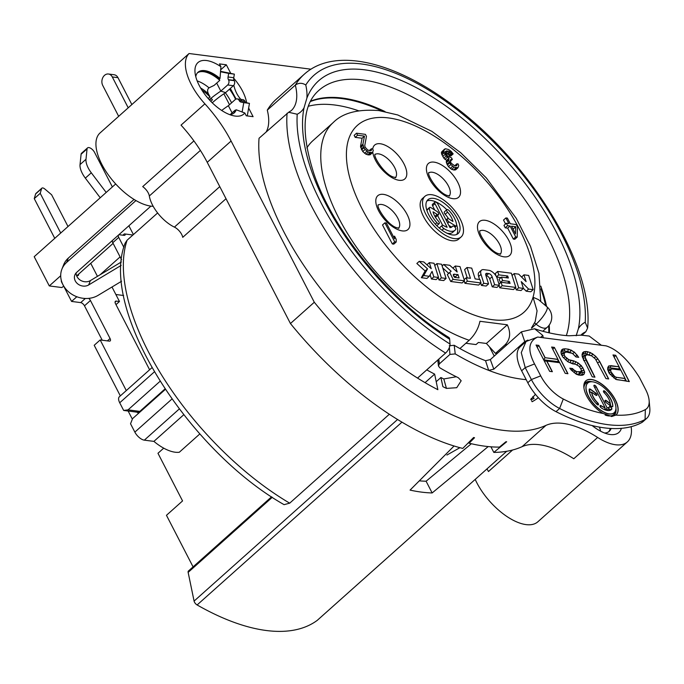 <?xml version="1.0" encoding="UTF-8"?>
<svg xmlns="http://www.w3.org/2000/svg" width="684" height="684" viewBox="0 0 684 684"><rect width="100%" height="100%" fill="white"/><g stroke="black" fill="none" stroke-linecap="round" stroke-linejoin="round"><path stroke-width="1.03" d="M102.232 340.222L84.483 305.825A3.625 1.719 48.3 0 0 80.695 302.61L71.572 301.43L61.765 282.432A3.625 1.719 -131.7 0 1 61.346 280.526M132.414 419.044A12.697 9.824 97.3 0 1 131.542 417.625L128.139 411.024M120.333 395.899L94.204 345.283L100.172 339.957L109.286 341.128A3.625 1.719 48.3 0 0 110.192 340.914A3.625 1.719 48.3 0 0 110.056 338.503L90.442 300.498A3.625 1.719 48.3 0 0 88.732 298.369M54.763 238.348L34.26 198.625L35.636 193.914A3.625 1.719 -131.7 0 1 35.901 193.478L41.869 188.16A3.625 1.719 -131.7 0 1 44.828 189.006L51.616 194.769L68.007 226.524M76.531 275.515L77.395 275.626A3.625 1.719 48.3 0 0 78.301 275.413A3.625 1.719 48.3 0 0 78.583 274.173M138.45 413.392A3.625 2.804 97.3 0 1 137.51 412.298L135.449 411.956L139.844 411.383L164.998 388.931M139.502 412.452L137.45 412.187M97.453 276.353L90.733 263.331M111.996 287.006L119.478 301.507L116.289 301.097A3.625 1.719 48.3 0 0 115.382 301.319A3.625 1.719 48.3 0 0 115.519 303.73L149.608 369.77M126.292 390.573L100.172 339.957M60.722 233.03L40.219 193.307L41.604 188.587A3.625 1.719 -131.7 0 1 41.869 188.16M199.839 433.93L179.302 452.252A38.458 18.177 -131.7 0 1 153.9 441.385L144.333 440.154A9.072 4.284 -131.7 0 1 134.859 432.117L130.541 423.755L132.576 418.634L165.314 389.41M135.449 411.956L123.676 410.451L119.717 402.782A9.072 4.284 -131.7 0 1 119.375 396.746L151.925 367.701M123.676 410.451L128.053 409.861L160.056 381.296M128.053 409.861L139.844 411.383M193.076 566.874L166.46 515.3L182.56 500.927L157.97 453.278L163.715 448.157M115.861 294.505L123.642 295.505M120.102 256.91L100.095 274.763M122.906 235.202L124.36 233.902L132.927 235.005M77.01 275.575L113.108 243.367M60.696 275.746L49.291 285.929L61.859 287.545L63.697 286.177M49.291 285.929L34.2 256.697L115.699 183.962M310.981 69.204L189.075 53.514A47.162 22.29 48.3 0 0 204.892 103.84A90.698 42.861 -131.7 0 1 231.089 141.032L314.298 302.251L290.443 323.541A226.755 107.157 48.3 0 0 462.76 448.422L473.619 437.503A226.755 107.157 48.3 0 0 474.534 437.734L469.104 443.189A226.755 107.157 -131.7 0 0 499.448 447.097L505.878 441.77A226.755 107.157 48.3 0 0 506.673 441.753L493.822 452.415L490.924 446.806M127.104 240.195A199.548 94.298 48.3 0 0 289.691 503.167L284.065 504.655C187.288 449.662 98.949 309.442 125.163 243.119L127.104 240.195L157.619 212.963M289.691 503.167L389.35 414.239M512.598 450.004L488.47 471.541A14.509 6.857 48.3 0 0 486.94 468.933M226.019 198.719L182.739 237.339A9.072 4.284 48.3 0 0 174.403 227.114A27.215 12.859 -131.7 0 1 149.326 195.983A9.072 4.284 48.3 0 0 142.7 186.621L193.914 140.913M201.96 90.22A21.315 10.072 -131.7 0 1 210.082 97.085L208.423 93.87A23.581 11.141 48.3 0 0 200.592 87.98M211.356 98.53L212.433 99.855A21.315 10.072 -131.7 0 0 211.356 98.53L209.603 100.095M610.231 428.415A27.215 12.859 -131.7 0 1 608.64 431.792M218.829 78.489L219.778 80.344A27.215 12.859 -131.7 0 0 197.454 72.837M230.251 114.536L235.168 110.15A27.215 12.859 -131.7 0 1 233.62 113.364M235.168 110.15L235.45 110.688M608.965 431.561A27.215 12.859 48.3 0 0 610.692 428.44M611.12 428.458A27.215 12.859 -131.7 0 1 609.273 431.305A27.215 12.859 -131.7 0 1 604.622 433.023M621.388 428.312A34.465 16.288 -131.7 0 1 608.786 434.263A34.465 16.288 -131.7 0 1 592.13 425.551M314.298 302.251A226.755 107.157 48.3 0 0 545.943 425.388A90.698 42.861 -131.7 0 1 597.645 437.461A47.162 22.29 48.3 0 0 627.331 441.932A47.162 22.29 48.3 0 0 631.135 426.671M419.472 83.422L418.899 83.097M306.877 147.932A143.307 67.725 -131.7 0 1 312.99 140.605L333.27 122.504A143.307 67.725 -131.7 0 0 348.532 235.159A143.307 67.725 -131.7 0 0 469.19 340.281L459.913 348.566M489.47 346.856L494.241 356.099M209.261 99.719A65.006 27.42 -27.3 0 1 220.821 91.092L227.669 84.978A3.625 2.804 -82.7 0 0 228.55 79.925L228.422 79.677A3.625 2.804 97.3 0 1 228.054 76.984L233.748 77.719L234.373 74.146L230.764 73.41L226.318 64.783L219.478 63.903L220.923 66.707A34.465 16.288 -131.7 0 0 195.017 72.418A34.465 16.288 -131.7 0 0 233.757 115.827A34.465 16.288 -131.7 0 0 244.812 112.988L246.257 115.793L253.097 116.673L248.643 108.046L249.455 103.378L246.702 102.814A3.625 2.804 -82.7 0 1 244.94 101.369L239.109 100.386A3.625 2.804 -82.7 0 0 237.186 98.915A3.625 2.804 -82.7 0 0 235.211 99.59L228.371 105.704L232.081 112.903M233.689 78.19A34.465 16.288 -131.7 0 1 246.616 102.797M576.167 335.776L578.408 328.628A70.751 33.431 -131.7 0 1 585.222 322.258A191.383 90.433 48.3 0 0 469.968 120.17A191.383 90.433 48.3 0 0 305.782 84.996A70.751 33.431 -131.7 0 1 306.894 98.086L304.021 107.867A70.751 33.431 -131.7 0 1 297.207 114.245L288.648 112.262L259.039 138.271A198.642 93.87 48.3 0 0 417.548 378.09A198.642 93.87 -131.7 0 0 437.863 389.692L434.639 374.114A176.865 83.576 48.3 0 1 426.756 369.873M358.578 110.765A176.865 83.576 48.3 0 0 308.407 106.234M531.562 400.627L532.126 401.722A198.642 93.87 -131.7 0 0 538.334 397.678M585.222 322.258L587.616 328.063C594.037 265.948 530.485 162.382 453.278 105.601C395.07 61.449 334.69 46.666 304.183 74.308L276.148 99.325A198.642 93.87 48.3 0 0 267.29 110.124L295.326 85.107A63.492 30.002 -131.7 0 1 291.204 110.663L288.648 112.262M266.221 131.867A63.492 30.002 48.3 0 0 267.29 110.124M497.704 353.004A143.307 67.725 48.3 0 1 495.455 353.406L504.997 344.89A143.307 67.725 48.3 0 0 507.246 344.488M128.874 225.788L133.406 234.569M106.191 192.452L91.297 172.804A18.143 8.576 -131.7 0 1 85.996 159.278L87.056 148.924A5.446 2.574 -131.7 0 1 87.518 147.915A5.446 2.574 -131.7 0 1 94.563 152.412L112.373 186.929M123.872 247.352L118.734 237.391A3.625 1.719 -131.7 0 1 118.597 234.98A3.625 1.719 -131.7 0 1 119.503 234.766L124.06 235.347A3.625 1.719 48.3 0 0 124.975 235.134A3.625 1.719 48.3 0 0 125.275 234.013M100.232 197.77L85.338 178.131A18.143 8.576 -131.7 0 1 80.037 164.605L81.088 154.251A5.446 2.574 -131.7 0 1 81.55 153.233L87.518 147.915M121.59 259.8L112.775 242.717A3.625 1.719 -131.7 0 1 112.638 240.298L118.597 234.98M384.904 222.822L382.51 224.951L392.317 243.949L393.804 244.137L396.19 242.008L396.207 239.366L394.54 236.134L394.523 238.776L386.383 223.01L384.904 222.822L394.702 241.82L396.19 242.008M356.526 133.209L354.141 135.338L355.184 137.356L362.092 138.245L360.511 146.35L362.734 151.54L365.957 154.216L368.633 154.943L370.155 154.755L372.541 152.626L373.267 150.454L372.677 148.873L371.446 148.71L371.25 150.574L367.795 150.129L365.102 147.145L364.76 145.589L366.453 136.373L365.41 134.355L356.526 133.209L357.57 135.227L364.478 136.116L362.896 144.221L363.614 146.949L365.119 149.411L368.343 152.087L372.541 152.626M444.668 149.026L441.71 151.839L441.513 153.695L443.813 158.141L446.584 160.389L446.353 162.621L448.439 166.665L451.671 169.35L454.099 170.034L455.621 169.854L458.006 167.725L458.725 165.554L458.143 163.972L456.903 163.809L456.715 165.673L454.698 165.793L450.978 163.048L450.294 159.936L452.346 159.449L451.517 157.833L447.678 156.208L445.515 152.908L445.421 151.386L448.217 150.993L450.363 152.028L451.936 153.738L453.176 153.891L451.175 151.378L448.619 149.531L445.446 148.744L443.771 150.42L444.284 152.754L446.199 156.012L448.969 158.26L448.738 160.492L450.824 164.536L454.056 167.221L458.006 167.725M445.609 153.096L447.977 154.156L449.55 155.867L450.79 156.02L453.176 153.891M505.904 217.931L508.828 223.591L506.357 223.275L507.614 225.694L510.084 226.019L515.71 236.929L517.198 237.126L517.489 226.968L516.24 224.54L510.307 223.779L507.391 218.119L505.904 217.931L503.518 220.06L505.553 223.993M506.357 223.275L503.971 225.404L505.228 227.823L507.699 228.148L513.325 239.058L514.813 239.255L517.198 237.126M452.902 268.119L455.287 265.99L457.194 272.035L449.747 265.281L443.694 264.494L451.132 271.257L449.704 272.463L453.099 279.354L464.496 280.816L460.007 266.598L455.287 265.99M442.779 267.966L448.713 273.352M449.704 272.463L447.319 274.592L450.713 281.483L462.11 282.945L464.496 280.816M438.273 277.713L438.983 279.97L443.702 280.577L446.088 278.448L441.599 264.229L436.879 263.622L441.368 277.841L446.088 278.448M426.944 264.776L429.33 262.647L431.236 268.692L423.781 261.938L419.232 261.348L427.517 268.855L423.721 275.567L429.304 276.293L432.083 271.377L433.818 276.866L438.538 277.482L434.049 263.254L429.33 262.647M419.232 261.348L416.847 263.477L425.123 270.984L421.335 277.695L426.919 278.422L429.304 276.293M430.125 274.848L431.433 278.995L436.153 279.611L438.538 277.482M464.231 281.056L464.94 283.313L478.62 285.074L481.006 282.945L479.929 279.534L475.141 278.918L471.729 268.111L467.01 267.495L470.421 278.311L466.249 277.772L467.326 281.184L481.006 282.945M467.01 267.495L464.624 269.624L467.232 277.901M480.741 283.185L481.451 285.442L486.17 286.049L488.556 283.92L485.811 275.216A3.625 1.719 -131.7 0 1 485.982 273.549A3.625 1.719 -131.7 0 1 486.897 273.335L488.829 273.583A2.898 1.368 -131.7 0 1 492.112 276.755L494.618 284.698L499.337 285.305L497.106 278.243A7.259 3.429 48.3 0 0 488.906 270.317L483.716 269.65A9.072 4.284 48.3 0 0 481.451 270.189A9.072 4.284 48.3 0 0 481.014 274.361L483.836 283.313L488.556 283.92M485.948 275.652L488.829 273.583M499.337 285.305L496.952 287.434L492.232 286.827L489.727 278.884A2.898 1.368 48.3 0 0 486.444 275.712M481.451 270.189L479.065 272.317A9.072 4.284 48.3 0 0 478.629 276.49L479.569 279.482M499.072 285.544L499.782 287.802L513.462 289.563L515.847 287.434L511.358 273.207L497.678 271.445L498.756 274.857L507.716 276.011L508.34 278.003L501.5 277.123L502.578 280.534L509.418 281.415L510.05 283.407L501.09 282.253L502.167 285.673L515.847 287.434M497.678 271.445L495.293 273.574L496.054 275.994M496.618 277.02L500.987 277.584M501.5 277.123L499.115 279.252L500.577 282.714M515.582 287.665L516.292 289.922L521.011 290.529L523.397 288.4L521.251 281.611L528.604 289.076L533.161 289.657L528.672 275.438L523.953 274.831L526.099 281.62L518.746 274.164L514.188 273.574L518.677 287.793L523.397 288.4M523.363 288.306L526.218 291.204L530.775 291.786L533.161 289.657M523.953 274.831L521.601 277.054M424.884 196.351L422.498 198.48A27.215 12.859 48.3 0 0 423.524 216.58A27.215 12.859 48.3 0 0 458.742 239.084L461.127 236.955A27.215 12.859 48.3 0 0 460.101 218.854A27.215 12.859 48.3 0 0 424.884 196.351A27.215 12.859 48.3 0 0 425.91 214.451A27.215 12.859 48.3 0 0 461.127 236.955M512.906 228.815L513.351 229.67M453.637 276.404L455.595 276.652L455.869 277.524M446.789 209.714A22.675 10.713 48.3 0 0 426.884 200.993M456.741 234.45A22.675 10.713 48.3 0 0 456.579 224.557M434.896 202.173A2.266 1.069 48.3 0 0 434.981 203.687L447.156 227.276A13.603 6.43 -131.7 0 1 443.634 225.6A2.266 1.069 48.3 0 0 442.223 225.395A2.266 1.069 48.3 0 0 442.3 226.883A2.266 1.069 48.3 0 0 443.839 228.576A18.143 8.576 48.3 0 0 455.082 230.192A18.143 8.576 48.3 0 0 455.724 229.465A2.266 1.069 48.3 0 0 454.843 227.062A2.266 1.069 48.3 0 0 452.62 226.173A2.266 1.069 48.3 0 0 452.543 226.267A13.603 6.43 -131.7 0 1 452.064 226.806A13.603 6.43 -131.7 0 1 450.012 227.644L437.828 204.046A2.266 1.069 48.3 0 0 434.896 202.173L432.51 204.302A2.266 1.069 48.3 0 0 432.596 205.816L434.785 210.065M437.572 215.46L442.625 225.25M442.223 225.395L439.838 227.524A2.266 1.069 48.3 0 0 439.667 228.336M446.934 233.167A18.143 8.576 48.3 0 0 452.697 232.321L455.082 230.192M435.092 216.708A2.266 1.069 48.3 0 0 436.161 216.725L438.547 214.596A2.266 1.069 48.3 0 0 438.47 213.109A2.266 1.069 48.3 0 0 436.931 211.407L430.963 207.662A2.266 1.069 48.3 0 0 429.561 207.457A2.266 1.069 48.3 0 0 429.364 208.073A18.143 8.576 48.3 0 0 436.905 222.693A2.266 1.069 48.3 0 0 439.179 223.625A2.266 1.069 48.3 0 0 438.427 221.18A13.603 6.43 -131.7 0 1 433.023 211.801L437.144 214.391A2.266 1.069 48.3 0 0 438.547 214.596M429.561 207.457L427.175 209.586A2.266 1.069 48.3 0 0 426.978 210.202A18.143 8.576 48.3 0 0 427.047 210.877M446.832 209.68L444.446 211.809A2.266 1.069 48.3 0 0 445.19 214.254L447.575 212.125A13.603 6.43 -131.7 0 1 452.988 221.505L448.849 218.906A2.266 1.069 48.3 0 0 447.447 218.709A2.266 1.069 48.3 0 0 447.524 220.188A2.266 1.069 48.3 0 0 449.063 221.89L455.048 225.652A2.266 1.069 48.3 0 0 456.45 225.848A2.266 1.069 48.3 0 0 456.647 225.233A18.143 8.576 48.3 0 0 449.106 210.621A2.266 1.069 48.3 0 0 446.832 209.68A2.266 1.069 48.3 0 0 447.575 212.125M448.524 218.726A13.603 6.43 48.3 0 0 445.19 214.254M448.832 225.378L451.585 227.105M469.19 340.281C474.747 334.989 478.338 328.662 479.946 321.283L507.306 324.806C511.025 332.86 510.255 339.555 504.997 344.89M542.763 331.287L547.209 327.328A13.603 6.43 -131.7 0 1 536.102 324.148A13.603 3.386 -49.7 0 0 547.097 309.194A13.603 3.386 -49.7 0 0 546.952 306.808L538.479 299.609L533.033 297.249L537.068 310.835L535.204 321.591L531.4 328.106M425.063 382.655L434.639 374.114M310.416 101.523A176.865 83.576 -131.7 0 1 382.245 111.082M541.018 288.981A176.865 83.576 -131.7 0 1 545.712 305.748M548.654 325.823A176.865 83.576 -131.7 0 1 548.824 332.8M417.548 378.09L445.575 353.072A7.259 3.334 122.2 0 0 450.012 344.043L449.679 339.273A184.124 87.005 -131.7 0 1 304.029 107.858M566.335 335.579A176.865 83.576 -131.7 0 0 482.904 150.112A176.865 83.576 -131.7 0 0 318.676 90.553C302.268 105.045 300.746 132.995 314.118 174.411C334.023 232.389 391.675 302.285 448.772 337.392A7.259 3.334 122.2 0 1 449.679 339.273M471.37 443.736L426.098 481.22A203.174 96.008 -131.7 0 1 419.326 480.843M454.073 445.985L410.067 490.103A217.683 102.865 48.3 0 0 432.151 492.95L488.205 446.566M432.151 492.95L426.098 481.22M493.822 452.415A226.755 107.157 48.3 0 0 522.089 446.678L545.943 425.388M290.443 323.541L207.235 162.322A90.698 42.861 48.3 0 0 181.038 125.129L204.892 103.84M153.19 206.32A47.162 22.29 -131.7 0 1 108.559 175.224A47.162 22.29 -131.7 0 1 100.035 132.961L177.566 63.766A47.162 22.29 48.3 0 0 177.147 64.159L189.075 53.514M178.002 63.398A47.162 22.29 48.3 0 0 177.566 63.766M229.491 104.695L223.865 93.793M225.369 92.793A35.149 16.613 -131.7 0 1 231.577 102.839M627.331 441.932L537.872 521.772A47.162 22.29 -131.7 0 1 476.834 482.767A47.162 22.29 -131.7 0 1 475.209 479.399M597.645 437.461L573.79 458.75A90.698 42.861 48.3 0 0 522.089 446.678M317.308 620.311A3.625 1.719 -131.7 0 1 317.248 620.371A3.625 1.719 -131.7 0 1 317.188 620.414A217.683 102.865 48.3 0 1 197.12 604.955A3.625 1.719 -131.7 0 1 194.085 601.091L397.584 419.472M272.275 497.294L188.143 572.38A3.625 1.719 -131.7 0 1 188.399 571.046L271.574 496.823M188.143 572.38L194.085 601.091M135.945 200.549L66.656 262.391A23.581 20.221 -158.5 0 0 61.919 269.145A23.581 20.221 -158.5 0 0 70.469 293.333A23.581 20.221 -158.5 0 0 98.12 295.343L121.572 281.244M121.162 265.409L88.672 284.946A8.995 7.712 -158.5 0 1 77.318 283.527A8.995 7.712 -158.5 0 1 74.864 274.951A8.995 7.712 -158.5 0 1 76.668 272.377L150.907 206.123M121.384 261.963L90.382 280.602A8.995 7.712 -158.5 0 1 79.028 279.183A8.995 7.712 -158.5 0 1 76.112 272.933M134.055 199.429L68.366 258.048A23.581 20.221 -158.5 0 0 63.629 264.802L61.919 269.145M212.254 102.814A55.934 23.598 -27.3 0 1 225.617 92.631L220.821 91.092L216.7 83.089M228.054 76.984L228.67 73.41L220.453 71.734M242.119 112.073L243.761 102.643L241.007 102.078A3.625 2.804 97.3 0 1 239.238 100.633L239.109 100.386M128.216 107.807L112.287 76.95A7.259 5.617 -82.7 0 0 108.44 74.009A7.259 5.617 -82.7 0 0 102.814 77.608A7.259 5.617 -82.7 0 0 102.745 85.466L118.674 116.323M219.778 80.344L214.126 85.389L209.039 87.834C207.389 89.108 207.184 91.117 208.423 93.87M210.082 97.085L208.081 98.393M131.858 104.558L117.981 77.677A7.259 5.617 -82.7 0 0 114.142 74.744L108.44 74.009M225.617 92.631L230.328 88.424L236.117 99.043M237.186 98.915L242.888 99.65A3.625 2.804 97.3 0 1 244.804 101.121M233.748 77.719A3.625 2.804 -82.7 0 0 234.116 80.404L234.244 80.661A3.625 2.804 97.3 0 1 233.817 85.218C235.159 91.203 237.69 96.111 241.426 99.958M197.719 72.538A27.215 12.859 48.3 0 1 219.419 78.985L220.017 78.455L220.923 66.707M244.812 112.988L236.177 109.765L235.578 110.295A27.215 12.859 48.3 0 1 233.937 113.125M220.017 78.455A27.215 12.859 48.3 0 0 198.009 72.265A27.215 12.859 48.3 0 0 195.778 76.694M229.593 114.587A27.215 12.859 48.3 0 0 234.244 112.869A27.215 12.859 48.3 0 0 236.177 109.765M247.275 115.921L248.643 108.046M226.318 64.783L220.616 69.871M230.764 73.41L221.881 71.598A3.625 2.804 -82.7 0 0 221.727 71.572A3.625 2.804 -82.7 0 0 221.565 71.555M230.328 88.424L233.372 85.714A3.625 2.804 -82.7 0 0 233.817 85.218M243.761 102.643L249.455 103.378M221.684 110.449A65.006 27.42 -27.3 0 1 228.371 105.704M210.775 101.335L212.433 99.855M228.67 73.41L234.373 74.146M153.9 441.385L183.731 414.761M495.455 353.406L486.384 343.471L478.407 342.445L476.021 344.574L465.847 343.265M486.384 343.471L507.306 324.806M549.406 332.928A176.865 83.576 48.3 0 0 549.235 325.071M546.593 306.492A176.865 83.576 48.3 0 0 540.822 286.126M385.058 111.595A176.865 83.576 48.3 0 0 310.604 101.155M305.782 84.996C302.148 82.713 298.66 82.755 295.326 85.107A198.642 93.87 48.3 0 1 304.183 74.308M582.212 334.989L585.82 331.766L587.616 328.063M469.104 443.189L468.711 442.428M392.317 243.949L394.702 241.82M393.591 236.98L394.54 236.134M515.762 226.746L515.522 233.885L511.564 226.207L515.762 226.746L513.376 228.875M370.6 150.728L371.574 149.864M369.232 150.694L371.446 148.71M368.633 154.943L371.019 152.814M367.65 154.815L370.035 152.686M365.957 154.216L368.343 152.087M364.555 153.284L366.94 151.155M362.734 151.54L365.119 149.411M361.648 149.89L364.033 147.761M361.229 149.078L363.614 146.949M360.648 147.496L363.033 145.367M360.511 146.35L362.896 144.221M362.092 138.245L364.478 136.116M355.184 137.356L357.57 135.227M441.385 152.549L443.771 150.42M441.513 153.695L443.899 151.566M441.71 151.839L444.096 149.71M449.55 155.867L451.936 153.738M448.884 155.029L451.269 152.9M447.977 154.156L450.363 152.028M447.276 153.686L449.662 151.557M445.831 153.122L448.217 150.993M445.361 152.028L446.738 150.805M450.346 161.244L452.346 159.449M450.26 160.304L451.363 159.321M456.066 165.827L457.04 164.964M454.689 165.785L456.903 163.809M454.099 170.034L456.484 167.905M453.603 169.974L455.989 167.845M451.671 169.35L454.056 167.221M450.26 168.409L452.646 166.28M448.439 166.665L450.824 164.536M447.362 165.015L449.747 162.886M446.943 164.211L449.328 162.082M446.353 162.621L448.738 160.492M446.224 161.475L448.61 159.346M446.584 160.389L448.969 158.26M444.933 159.423L447.319 157.294M443.813 158.141L446.199 156.012M442.728 156.499L445.113 154.37M441.898 154.883L444.284 152.754M513.325 239.058L515.71 236.929M507.699 228.148L510.084 226.019M505.228 227.823L507.614 225.694M450.713 281.483L453.099 279.354M450.448 271.873L451.132 271.257M442.129 265.896L443.694 264.494M457.981 274.523L459.058 277.935L454.501 277.353L453.389 274.327L457.981 274.523L455.595 276.652M453.244 275.259L454.561 274.079M434.759 265.512L436.879 263.622M438.983 279.97L441.368 277.841M431.433 278.995L433.818 276.866M421.335 277.695L423.721 275.567M425.123 270.984L427.517 268.855M464.94 283.313L467.326 281.184M464.128 279.662L466.249 277.772M481.451 285.442L483.836 283.313M492.232 286.827L494.618 284.698M499.782 287.802L502.167 285.673M498.969 284.151L501.09 282.253M507.545 283.091L509.418 281.415M500.192 282.663L502.578 280.534M505.844 277.687L507.716 276.011M496.533 276.849L498.756 274.857M516.292 289.922L518.677 287.793M512.068 275.464L514.188 273.574M526.218 291.204L528.604 289.076M428.757 214.819A22.675 10.713 -131.7 0 1 427.91 199.737A22.675 10.713 -131.7 0 1 457.254 218.487A22.675 10.713 -131.7 0 1 458.1 233.569A22.675 10.713 -131.7 0 1 428.757 214.819M115.981 304.628L119.478 301.507M34.26 198.625L40.219 193.307M71.572 301.43L76.83 296.745M611.376 409.605A15.681 7.413 48.3 0 0 611.624 409.348A1.684 0.795 48.3 0 0 611.086 407.621A1.684 0.795 48.3 0 0 609.41 406.826M608.444 410.554A14.638 6.917 48.3 0 0 609.718 409.648L608.846 408.733A13.364 6.318 48.3 0 1 605.631 409.836L607.007 407.929A12.321 5.823 48.3 0 0 609.076 407.151A12.321 5.823 48.3 0 0 609.136 407.1M607.127 407.826L596.226 386.716A1.684 0.795 48.3 0 0 594.045 385.323A1.684 0.795 48.3 0 0 594.114 386.443L605.007 407.553A12.321 5.823 48.3 0 1 601.227 405.74A1.684 0.795 48.3 0 0 600.142 405.561A1.684 0.795 48.3 0 0 601.296 407.895A15.681 7.413 48.3 0 0 611.436 409.554A15.681 7.413 48.3 0 0 611.744 409.237A1.684 0.795 48.3 0 0 611.154 407.45A1.684 0.795 48.3 0 0 609.47 406.766A1.684 0.795 48.3 0 0 609.435 406.8A12.321 5.823 48.3 0 1 609.196 407.048A12.321 5.823 48.3 0 1 607.127 407.826L596.106 386.819A1.684 0.795 48.3 0 0 593.994 385.383M604.647 409.699A13.364 6.318 48.3 0 0 604.836 409.733L605.007 407.553M604.878 408.374L605.631 409.836M613.471 399.465A19.862 9.388 48.3 0 0 587.761 383.031A19.862 9.388 48.3 0 0 588.514 396.25A19.862 9.388 48.3 0 0 614.215 412.674A19.862 9.388 48.3 0 0 613.471 399.465M605.126 391.453A1.684 0.795 48.3 0 0 603.562 390.889A1.684 0.795 48.3 0 0 604.246 392.83A12.321 5.823 48.3 0 1 610.231 403.415L606.332 400.619A1.684 0.795 48.3 0 0 605.152 400.379A1.684 0.795 48.3 0 0 606.221 402.654L611.47 406.416A1.684 0.795 48.3 0 0 612.65 406.655A1.684 0.795 48.3 0 0 612.796 406.305A15.681 7.413 48.3 0 0 605.126 391.453L605.007 391.564A1.684 0.795 48.3 0 0 603.51 390.949M597.739 402.885A12.321 5.823 48.3 0 1 591.754 392.3L595.653 395.087A1.684 0.795 48.3 0 0 596.833 395.326A1.684 0.795 48.3 0 0 595.764 393.061L590.506 389.29A1.684 0.795 48.3 0 0 589.334 389.051A1.684 0.795 48.3 0 0 589.189 389.401A15.681 7.413 48.3 0 0 596.85 404.253A1.684 0.795 48.3 0 0 598.414 404.825A1.684 0.795 48.3 0 0 597.739 402.885L596.61 404.013M587.71 383.091A19.862 9.388 48.3 0 0 587.65 383.143A19.862 9.388 48.3 0 0 588.394 396.352A19.862 9.388 48.3 0 0 614.095 412.785A19.862 9.388 48.3 0 0 614.155 412.726M589.531 382.048L588.719 382.151A20.913 9.884 48.3 0 0 583.931 387.905M592.147 381.792A21.743 10.277 48.3 0 0 583.948 384.528M611.428 416.522A21.743 10.277 48.3 0 0 615.951 408.468M605.16 415.051A20.913 9.884 48.3 0 0 615.198 411.828L615.395 411.033M616.104 414.914A22.794 10.773 48.3 0 0 615.19 399.807A22.794 10.773 48.3 0 0 585.752 380.902M603.108 413.478A22.794 10.773 -131.7 0 1 586.855 396.361A22.794 10.773 -131.7 0 1 585.812 380.851A22.794 10.773 -131.7 0 1 609.025 390.684A22.794 10.773 -131.7 0 1 616.173 414.863A22.794 10.773 -131.7 0 1 615.856 415.12A174.146 82.294 48.3 0 0 645.345 409.579A29.027 13.714 48.3 0 0 649.125 400.405A29.027 13.714 48.3 0 0 645.559 389.376L639.403 377.44C628.339 359.887 617.233 349.353 606.075 345.865L537.692 337.058C528.45 341.231 527.398 350.191 534.546 363.948L540.702 375.875A29.027 13.714 48.3 0 0 563.291 399.02A174.146 82.294 48.3 0 0 603.108 413.478L611.855 416.471L615.856 415.12M551.62 347.036L557.973 359.356L545.148 357.706L538.795 345.386L536.042 345.035L549.628 371.344L552.373 371.694L546.884 361.058L559.709 362.717L565.198 373.344L567.942 373.703L554.365 347.395L551.62 347.036M582.272 356.732L592.216 376.824L594.96 377.183L585.307 357.647L585.359 356.09L586.154 355.141L587.701 354.816L591.651 355.851L595.388 358.946L605.956 378.594L608.7 378.945L599.748 361.597L595.773 356.381L590.377 352.551L585.966 351.465L582.708 352.611L582.033 354.611L582.272 356.732M609.188 373.267L615.737 379.329L629.314 381.604L615.728 355.295L612.984 354.945L619.054 366.692L608.803 365.897L607.845 367.342L607.623 369.403L609.188 373.267M573.585 369.728L572.551 368.548L569.806 368.189L571.131 369.933L576.356 374.259L578.938 375.114L582.768 375.089L584.025 374.199L584.7 372.199L582.845 367.778L578.245 363.007L573.714 360.861L568.84 359.707L565.112 356.612L564.24 354.936L564.291 353.372L565.087 352.431L566.634 352.106L572.414 353.372L575.979 356.971L578.732 357.322L574.295 352.046L568.558 349.225L564.899 348.746L561.641 349.9L560.966 351.901L561.205 354.021L562.65 356.817L567.711 361.656L572.696 363.862L575.449 364.213L579.057 366.248L580.964 369.103L581.374 370.728L580.579 371.668L576.74 371.703L573.585 369.728L574.962 371.07L576.621 371.805L580.459 371.78L580.083 373.823L581.067 372.66L581.246 370.873M557.973 359.356L557.99 361.648L543.669 359.81M551.68 347.173L554.245 347.498L552.843 349.404M554.365 347.395L567.754 373.678M557.905 359.416L559.606 362.7M546.884 361.058L544.344 361.109M552.185 371.668L546.764 361.169M536.111 345.163L538.676 345.497L537.265 347.404M538.795 345.386L545.028 357.809L543.626 359.716M545.148 357.706L557.853 359.459M607.657 369.052L608.315 368.077L610.102 367.838L619.063 368.992L619.054 366.692M618.986 366.752L620.679 370.044M625.056 378.508L626.459 381.236M611.778 369.044L608.803 369.531L608.777 372.464M616.754 379.671L625.133 380.749L625.116 378.449L616.421 377.329L614.754 376.593L611.068 371.942L610.658 370.318L611 369.317L612.086 368.933L620.781 370.053L625.116 378.449M616.421 377.329L624.996 378.56M614.754 376.593L616.301 377.44L615.609 379.244M613.257 375.354L614.634 376.696L613.856 377.995M611.932 373.618L613.138 375.465L612.077 376.499M611.068 371.942L611.812 373.721L610.248 374.661M610.658 370.318L610.949 372.045L608.948 372.806M611 369.317L610.538 370.42L608.367 370.831M610.88 369.42L608.803 369.531M615.728 355.295L629.126 381.578M613.052 355.073L615.617 355.398L614.206 357.313M610.812 365.632L618.934 366.804M608.743 366L610.692 365.743L610.102 367.838M608.666 366.102L608.315 368.077M594.772 377.158L585.889 359.938L583.905 360.733M586.008 359.827L585.188 357.758L583.033 358.288L583.674 360.271M582.11 355.261L583.409 353.91L585.256 353.662L590.95 355.586M587.163 354.936L584.033 355.321L583.093 356.432L583.033 358.288M585.307 357.647L585.239 356.193L583.093 356.432M585.359 356.09L586.034 355.252L584.033 355.321M608.512 378.927L599.629 361.699L597.765 362.734M599.748 361.597L597.722 358.844L596.14 360.023M597.842 358.741L595.653 356.492L594.336 357.886M595.773 356.381L592.669 354.013L591.506 355.8M592.789 353.91L590.258 352.662L589.317 354.671M590.377 352.551L587.676 351.807L586.94 353.884M587.795 351.696L585.846 351.567L585.256 353.662M585.966 351.465L583.845 351.832L583.409 353.91M583.965 351.73L582.7 352.636M582.529 353.158L582.298 354.697M581.229 365.487L582.725 367.889L580.878 368.941M582.845 367.778L584.581 372.31L583.914 374.276M578.245 363.007L581.109 365.589L579.613 366.983M581.058 369.471L582.392 372.737L581.81 374.464L580.425 375.311M575.774 373.849L578.826 374.259L580.083 373.823M561.042 352.542L562.342 351.2L564.189 350.952L567.703 351.405L571.268 352.944M566.096 352.217L562.966 352.611L562.026 353.722L561.974 355.509M568.464 362.075L576.005 364.469M575.834 361.656L578.125 363.118L576.971 364.888M573.714 360.861L575.714 361.759L574.757 363.76M570.96 360.502L573.594 360.964L572.833 363.042M568.84 359.707L570.849 360.613L570.088 362.682M566.891 358.416L568.729 359.818L567.763 361.682M565.112 356.612L566.771 358.519L565.651 359.946M564.24 354.936L564.993 356.723L563.488 357.775M564.291 353.372L564.12 355.039L562.051 355.654M565.087 352.431L564.172 353.483L562.026 353.722M564.967 352.542L562.966 352.611M577.116 355.022L578.519 357.296M574.295 352.046L576.997 355.133L575.5 356.338M571.14 350.08L574.175 352.157L572.91 353.782M568.558 349.225L571.02 350.182L570.054 352.183M564.899 348.746L568.438 349.327L567.703 351.405M562.898 349.011L564.779 348.857L564.189 350.952M561.632 349.926L562.778 349.122L562.342 351.2M561.461 350.447L561.231 351.978M579.493 372.053L578.826 374.259M576.74 371.703L575.834 373.874M575.082 370.959L574.038 372.618M572.551 368.548L573.466 369.83L572.311 371.061M569.909 368.325L572.431 368.65L571.508 370.292M582.195 375.208L580.69 375.251M583.862 374.31L581.81 374.464M584.7 372.199L582.392 372.737M583.999 370.018L581.819 370.959M601.227 405.74L601.108 405.843A12.321 5.823 48.3 0 0 604.887 407.655M600.364 406.954L601.108 405.843A1.684 0.795 48.3 0 0 600.09 405.621M610.675 405.851A14.638 6.917 48.3 0 0 610.205 403.44L609.752 405.834M612.582 406.706A1.684 0.795 48.3 0 0 612.676 406.416A15.681 7.413 48.3 0 0 605.007 391.564L604.015 392.573M606.332 400.619L606.212 400.73A1.684 0.795 48.3 0 0 605.101 400.439M605.408 401.824L606.212 400.73L610.111 403.526M591.754 392.3L589.608 392.214A13.364 6.318 48.3 0 0 589.642 392.881M589.275 391.18L590.882 392.325M591.634 392.402A12.321 5.823 48.3 0 0 597.619 402.987A1.684 0.795 48.3 0 1 598.355 404.868M590.506 389.29L590.386 389.401A1.684 0.795 48.3 0 0 589.283 389.111M589.249 390.974L590.386 389.401L595.644 393.163L594.729 394.429M596.764 395.378A1.684 0.795 48.3 0 0 595.644 393.163L595.764 393.061M526.064 341.504L520.276 346.677A36.278 17.143 48.3 0 0 521.635 370.805L525.218 367.616L521.259 352.636L526.064 341.504L537.692 337.058M534.546 363.948L525.218 367.616L531.374 379.543A36.278 17.143 48.3 0 0 559.606 408.476A181.405 85.722 48.3 0 0 645.08 419.48A36.278 17.143 48.3 0 0 646.705 418.351A36.278 17.143 48.3 0 0 649.8 408.006L649.125 400.405M449.277 345.762L454.193 345.283A185.031 87.441 -131.7 0 0 485.546 360.716L490.317 359.604L521.413 331.843L534.597 328.756L542.831 335.468L540.531 337.443M542.831 335.468L543.164 337.528M490.317 359.604L493.831 369.172L524.748 341.572L527.945 340.085M601.39 345.292L589.189 336.041L581.024 335.16L569.173 335.776C560.709 335.374 550.808 333.57 539.488 330.346L534.597 328.756M532.725 396.694L534.067 398.396A197.727 93.434 -131.7 0 1 531.947 399.413L530.707 399.601L535.435 394.309M454.193 345.283L455.236 353.91A197.727 93.434 48.3 0 0 488.684 370.369A197.727 93.434 48.3 0 0 526.193 379.637M455.236 353.91L449.935 354.423L439.376 363.845L438.461 365.949L439.726 367.744A197.727 93.434 48.3 0 0 458.365 377.756L461.178 380.774L456.732 387.7L446.438 388.401A197.727 93.434 -131.7 0 1 442.89 386.657L440.906 377.517A185.031 87.441 48.3 0 0 443.805 378.945L456.305 376.747M440.906 377.517L436.212 381.706M493.831 369.172L488.684 370.369L485.546 360.716M446.891 455.048L459.93 447.678M468.061 443.087L468.831 442.659M521.635 370.805L527.791 382.741A36.278 17.143 48.3 0 0 556.024 411.665A181.405 85.722 48.3 0 0 641.506 422.678A36.278 17.143 48.3 0 0 643.131 421.541L646.705 418.351M137.51 412.298L139.399 412.546M154.336 371.882L119.717 402.782M134.859 432.117L171.94 399.029M593.464 425.867A23.581 11.141 -131.7 0 1 593.951 426.953M599.423 427.09A27.215 12.859 -131.7 0 1 600.578 431.176M81.088 154.251L87.056 148.924M80.037 164.605L85.996 159.278M85.338 178.131L91.297 172.804M112.775 242.717L118.734 237.391M395.6 177.378A15.416 7.285 48.3 0 0 392.419 163.946A15.416 7.285 48.3 0 0 378.543 153.857A15.416 7.285 -131.7 0 0 375.131 154.439M372.729 149.009A22.675 10.713 -131.7 0 1 380.295 143.751A22.675 10.713 -131.7 0 1 403.97 163.852A22.675 10.713 -131.7 0 1 399.148 180.294A22.675 10.713 -131.7 0 1 372.78 152.344M388.572 117.939A125.172 59.149 48.3 0 0 387.879 248.018A125.172 59.149 48.3 0 0 533.033 297.249A125.172 59.149 48.3 0 0 493.352 189.545A125.172 59.149 48.3 0 0 388.572 117.939M402.295 230.901A22.675 10.713 -131.7 0 1 378.62 210.8A22.675 10.713 -131.7 0 1 383.433 194.367A22.675 10.713 -131.7 0 1 407.108 214.468A22.675 10.713 -131.7 0 1 402.295 230.901M452.902 198.668A22.675 10.713 -131.7 0 1 429.227 178.567A22.675 10.713 -131.7 0 1 434.041 162.134A22.675 10.713 -131.7 0 1 457.716 182.235A22.675 10.713 -131.7 0 1 452.902 198.668M503.98 256.825A22.675 10.713 -131.7 0 1 480.305 236.715A22.675 10.713 -131.7 0 1 485.127 220.282A22.675 10.713 -131.7 0 1 508.802 240.383A22.675 10.713 -131.7 0 1 503.98 256.825M531.648 328.123L536.102 324.148L534.572 322.848M207.235 162.322L231.089 141.032M500.431 253.909A15.416 7.285 48.3 0 0 497.251 240.477A15.416 7.285 48.3 0 0 483.366 230.388A15.416 7.285 -131.7 0 0 479.963 230.97M197.12 604.955L401.978 422.131M88.672 284.946L90.382 280.602M66.656 262.391L68.366 258.048M112.287 76.95L117.981 77.677M229.491 89.176A33.191 15.689 -131.7 0 1 235.578 99.317M233.372 85.714L227.669 84.978M234.244 80.661L228.55 79.925M228.422 79.677L234.116 80.404M221.881 71.598L220.479 71.418M239.238 100.633L244.94 101.369M241.007 102.078L246.702 102.814M197.154 80.917A27.215 12.859 -131.7 0 1 209.039 87.834M144.333 440.154L179.259 408.981M317.248 620.371L506.716 451.278L317.188 620.414M219.778 186.621L174.403 227.114M200.386 150.412L149.326 195.983M306.894 98.086A184.124 87.005 -131.7 0 1 468.865 123.881A184.124 87.005 -131.7 0 1 578.408 328.619M297.207 114.245A191.383 90.433 48.3 0 0 450.012 344.043M287.075 113.253A198.642 93.87 48.3 0 0 445.575 353.072M580.861 335.194L581.682 334.356A63.492 30.002 -131.7 0 1 585.82 331.766M378.269 205.055A15.416 7.285 -131.7 0 1 381.681 204.473A15.416 7.285 48.3 0 1 395.566 214.562A15.416 7.285 48.3 0 1 398.746 227.994M428.877 172.821A15.416 7.285 -131.7 0 1 432.288 172.24A15.416 7.285 48.3 0 1 446.173 182.329A15.416 7.285 48.3 0 1 449.354 195.761M478.629 276.49L481.014 274.361M489.727 278.884L492.112 276.755M485.666 274.429L486.897 273.335M432.596 205.816L434.981 203.687M451.474 227.216L452.543 226.267M442.035 230.192L443.839 228.576M434.904 216.383L437.144 214.391M435.306 224.121L436.905 222.693M426.978 210.202L429.364 208.073M454.142 226.455L455.048 225.652M447.678 223.129L449.063 221.89M35.636 193.914L41.604 188.587M115.066 302.191L116.289 301.097M107.388 340.888L110.056 338.503M84.483 305.825L90.442 300.498M80.695 302.61L85.329 298.472M611.744 409.237L609.718 409.648M609.307 406.937L608.846 408.733M596.226 386.716L594.695 387.563M612.796 406.305L611.829 406.629M527.791 382.741L531.374 379.543L540.702 375.875M556.024 411.665L559.606 408.476L563.291 399.02M641.506 422.678L645.08 419.48L645.345 409.579M521.413 331.843L524.748 341.572L525.628 341.897M449.405 347.395L449.935 354.423M531.186 398.387L531.947 399.413M446.438 388.401L443.805 378.945M438.803 359.117L439.376 363.845M395.215 177.78L395.942 177.37L395.309 177.353C385.981 177.173 372.489 155.67 375.174 154.105M540.736 301.524L538.966 273.369L530.485 246.334L516.266 218.367L486.281 177.883L460.665 152.677L431.903 131.371L397.789 114.972L378.962 110.594C357.98 108.944 342.752 112.911 333.27 122.504M500.047 254.311L500.774 253.909L500.141 253.884C490.804 253.704 477.321 232.201 480.006 230.636M221.727 71.572L220.479 71.41M547.209 327.328A13.603 13.603 0 0 0 546.952 306.808M398.362 228.396L399.08 227.986L398.447 227.969C389.119 227.789 375.627 206.286 378.312 204.721M448.969 196.163L449.687 195.752L449.055 195.735C439.726 195.556 426.235 174.052 428.919 172.488M449.191 273.019L448.473 273.668M451.423 227.25L452.62 226.173M436.837 225.72L439.179 223.625M454.963 227.182L456.45 225.848M446.045 219.957L447.447 218.709M438.453 365.863L437.794 360.015"/></g></svg>
